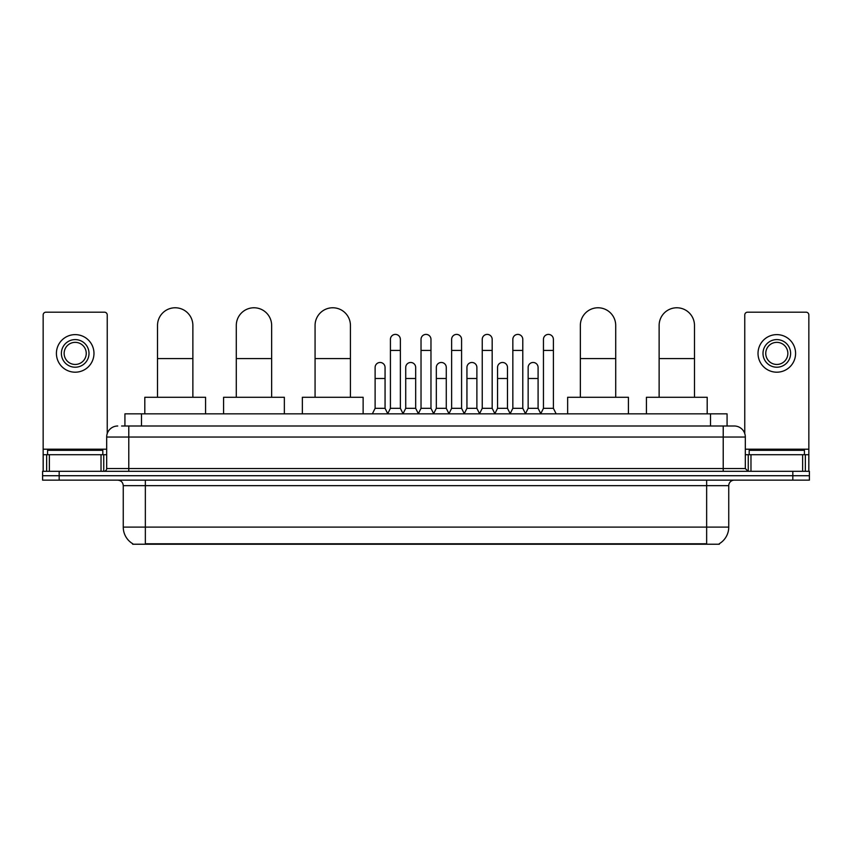 <?xml version="1.0" encoding="UTF-8"?>
<svg xmlns="http://www.w3.org/2000/svg" width="852" height="852" viewBox="0 0 852 852"><rect width="100%" height="100%" fill="white"/><g stroke="black" fill="none" stroke-linecap="round" stroke-linejoin="round"><path stroke-width="1.28" d="M124.924 426L124.924 413.848L727.076 413.848L727.076 426M719.354 543.683L719.354 544.226L132.646 544.226L132.646 543.683M132.816 543.778A19.34 19.34 0 0 1 123.252 527.1L145.351 527.1L145.351 543.778L706.649 543.778L706.649 527.1L728.748 527.1L728.748 485.661A5.527 5.527 0 0 1 734.264 480.145M123.252 527.1L123.252 485.661C122.933 482.307 121.09 480.464 117.736 480.145M719.184 543.778A19.34 19.34 0 0 0 728.748 527.1M59.171 471.305L809.4 471.305L809.4 475.725L42.6 475.725L42.6 480.145L59.171 480.145L59.171 475.725L42.6 475.725L42.6 471.305L59.171 471.305L59.171 475.725L809.4 475.725L809.4 480.145L59.171 480.145M121.857 426L734.264 426A11.044 11.044 0 0 1 745.319 437.044L745.319 468.536L748.077 471.305M121.602 426L128.78 426L128.78 437.044L106.681 437.044L106.681 468.536A2.758 2.758 0 0 1 103.923 471.305M117.736 426A11.044 11.044 0 0 0 106.681 437.044M745.319 437.044L723.22 437.044L723.22 426L734.264 426M102.815 454.723L102.815 450.303L47.574 450.303L47.574 454.723M101.026 471.305L101.026 454.723L49.363 454.723L49.363 471.305M107.235 433.604L107.235 314.952A2.758 2.758 0 0 0 104.476 312.194L45.912 312.194A2.758 2.758 0 0 0 43.154 314.952L43.154 454.723L49.363 454.723M101.026 454.723L106.681 454.723M43.154 471.305L43.154 454.723M75.2 339.597A13.813 13.813 0 0 0 61.387 353.41A13.813 13.813 0 0 0 75.2 367.223A13.813 13.813 0 0 0 89.002 353.41A13.813 13.813 0 0 0 75.2 339.597M75.2 342.355A11.044 11.044 0 0 0 64.145 353.41A11.044 11.044 0 0 0 75.2 364.454A11.044 11.044 0 0 0 86.244 353.41A11.044 11.044 0 0 0 75.2 342.355M75.2 372.196A18.787 18.787 0 0 0 93.976 353.41A18.787 18.787 0 0 0 75.2 334.623A18.787 18.787 0 0 0 56.413 353.41A18.787 18.787 0 0 0 75.2 372.196M804.426 454.723L804.426 450.303L749.185 450.303L749.185 454.723M157.513 397.277L157.513 325.453A17.679 17.679 0 0 1 175.192 307.774A17.679 17.679 0 0 1 192.871 325.453A17.679 17.679 0 0 0 175.192 307.774M192.871 397.277L192.871 325.453M205.577 413.848L205.577 397.277L144.808 397.277L144.808 413.848M236.292 397.277L236.292 325.453A17.679 17.679 0 0 1 253.971 307.774A17.679 17.679 0 0 1 271.65 325.453A17.679 17.679 0 0 0 253.971 307.774M271.65 397.277L271.65 325.453M284.355 413.848L284.355 397.277L223.586 397.277L223.586 413.848M315.07 397.277L315.07 325.453A17.679 17.679 0 0 1 332.749 307.774A17.679 17.679 0 0 1 350.428 325.453A17.679 17.679 0 0 0 332.749 307.774M350.428 397.277L350.428 325.453M363.133 413.848L363.133 397.277L302.364 397.277L302.364 413.848M580.35 397.277L580.35 325.453A17.679 17.679 0 0 1 598.029 307.774A17.679 17.679 0 0 1 615.708 325.453A17.679 17.679 0 0 0 598.029 307.774M615.708 397.277L615.708 325.453M628.414 413.848L628.414 397.277L567.645 397.277L567.645 413.848M659.128 397.277L659.128 325.453A17.679 17.679 0 0 1 676.808 307.774A17.679 17.679 0 0 1 694.486 325.453A17.679 17.679 0 0 0 676.808 307.774M694.486 397.277L694.486 325.453M707.192 413.848L707.192 397.277L646.423 397.277L646.423 413.848M387.66 413.848L390.418 408.321L400.365 408.321L403.124 413.848M400.365 408.321L400.365 339.373A4.974 4.974 0 0 0 395.392 334.399A4.974 4.974 0 0 1 395.711 334.41M390.418 408.321L390.418 350.428L400.365 350.428M390.418 350.428L390.418 339.373A4.974 4.974 0 0 1 395.392 334.399M418.268 413.848L421.026 408.321L430.974 408.321L433.732 413.848M430.974 408.321L430.974 339.373A4.974 4.974 0 0 0 426 334.399A4.974 4.974 0 0 1 426.309 334.41M421.026 408.321L421.026 350.428L430.974 350.428M421.026 350.428L421.026 339.373A4.974 4.974 0 0 1 426 334.399M448.876 413.848L451.635 408.321L461.582 408.321L464.34 413.848M461.582 408.321L461.582 339.373A4.974 4.974 0 0 0 456.608 334.399A4.974 4.974 0 0 1 456.917 334.41M451.635 408.321L451.635 350.428L461.582 350.428M451.635 350.428L451.635 339.373A4.974 4.974 0 0 1 456.608 334.399M479.474 413.848L482.243 408.321L492.179 408.321L494.948 413.848M492.179 408.321L492.179 339.373A4.974 4.974 0 0 0 487.216 334.399A4.974 4.974 0 0 1 487.525 334.41M482.243 408.321L482.243 350.428L492.179 350.428M482.243 350.428L482.243 339.373A4.974 4.974 0 0 1 487.216 334.399M510.082 413.848L512.84 408.321L522.787 408.321L525.556 413.848M522.787 408.321L522.787 339.373A4.974 4.974 0 0 0 517.814 334.399A4.974 4.974 0 0 1 518.133 334.41M512.84 408.321L512.84 350.428L522.787 350.428M512.84 350.428L512.84 339.373A4.974 4.974 0 0 1 517.814 334.399M540.69 413.848L543.448 408.321L553.395 408.321L556.154 413.848M553.395 408.321L553.395 339.373A4.974 4.974 0 0 0 548.422 334.399A4.974 4.974 0 0 1 548.731 334.41M543.448 408.321L543.448 350.428L553.395 350.428M543.448 350.428L543.448 339.373A4.974 4.974 0 0 1 548.422 334.399M372.356 413.848L375.114 408.321L385.061 408.321L387.745 413.678M385.061 408.321L385.061 367.436A4.974 4.974 0 0 0 380.407 362.483A4.974 4.974 0 0 1 385.061 367.436M375.114 408.321L375.114 378.49L385.061 378.49M375.114 378.49L375.114 367.436A4.974 4.974 0 0 1 380.407 362.483M403.049 413.678L405.722 408.321L415.669 408.321L418.353 413.678M415.669 408.321L415.669 367.436A4.974 4.974 0 0 0 411.005 362.483A4.974 4.974 0 0 1 415.669 367.436M405.722 408.321L405.722 378.49L415.669 378.49M405.722 378.49L405.722 367.436A4.974 4.974 0 0 1 411.005 362.483M433.647 413.678L436.33 408.321L446.278 408.321L448.951 413.678M446.278 408.321L446.278 367.436A4.974 4.974 0 0 0 441.613 362.483A4.974 4.974 0 0 1 446.278 367.436M436.33 408.321L436.33 378.49L446.278 378.49M436.33 378.49L436.33 367.436A4.974 4.974 0 0 1 441.613 362.483M464.255 413.678L466.939 408.321L476.886 408.321L479.559 413.678M476.886 408.321L476.886 367.436A4.974 4.974 0 0 0 472.221 362.483A4.974 4.974 0 0 1 476.886 367.436M466.939 408.321L466.939 378.49L476.886 378.49M466.939 378.49L466.939 367.436A4.974 4.974 0 0 1 472.221 362.483M494.863 413.678L497.547 408.321L507.483 408.321L510.167 413.678M507.483 408.321L507.483 367.436A4.974 4.974 0 0 0 502.829 362.483A4.974 4.974 0 0 1 507.483 367.436M497.547 408.321L497.547 378.49L507.483 378.49M497.547 378.49L497.547 367.436A4.974 4.974 0 0 1 502.829 362.483M525.471 413.678L528.144 408.321L538.091 408.321L540.775 413.678M538.091 408.321L538.091 367.436A4.974 4.974 0 0 0 533.437 362.483A4.974 4.974 0 0 1 538.091 367.436M528.144 408.321L528.144 378.49L538.091 378.49M528.144 378.49L528.144 367.436A4.974 4.974 0 0 1 533.437 362.483M802.637 471.305L802.637 454.723L750.974 454.723L750.974 471.305M802.637 454.723L808.846 454.723L808.846 314.952A2.758 2.758 0 0 0 806.088 312.194L747.523 312.194A2.758 2.758 0 0 0 744.765 314.952L744.765 433.604M745.319 454.723L750.974 454.723M808.846 454.723L808.846 471.305M776.8 339.597A13.813 13.813 0 0 0 762.998 353.41A13.813 13.813 0 0 0 776.8 367.223A13.813 13.813 0 0 0 790.613 353.41A13.813 13.813 0 0 0 776.8 339.597M776.8 342.355A11.044 11.044 0 0 0 765.756 353.41A11.044 11.044 0 0 0 776.8 364.454A11.044 11.044 0 0 0 787.855 353.41A11.044 11.044 0 0 0 776.8 342.355M776.8 372.196A18.787 18.787 0 0 0 795.587 353.41A18.787 18.787 0 0 0 776.8 334.623A18.787 18.787 0 0 0 758.024 353.41A18.787 18.787 0 0 0 776.8 372.196M704.434 544.226L704.434 543.683M147.566 544.226L147.566 543.683M141.496 426L141.496 413.848M710.504 426L710.504 413.848M706.649 480.145L706.649 485.661L123.252 485.661M728.748 485.661L706.649 485.661L706.649 527.1L145.351 527.1L145.351 480.145M792.829 480.145L792.829 471.305M128.78 471.305L128.78 468.536L745.319 468.536M106.681 468.536L128.78 468.536L128.78 437.044L723.22 437.044L723.22 471.305M106.681 449.206L43.154 449.206M103.742 454.723L103.742 471.305M43.196 454.723L43.196 471.305M46.647 471.305L46.647 454.723M157.513 358.596L192.871 358.596M236.292 358.596L271.65 358.596M315.07 358.596L350.428 358.596M580.35 358.596L615.708 358.596M659.128 358.596L694.486 358.596M808.846 449.206L745.319 449.206M808.804 471.305L808.804 454.723M805.353 454.723L805.353 471.305M748.258 471.305L748.258 454.723"/></g></svg>

